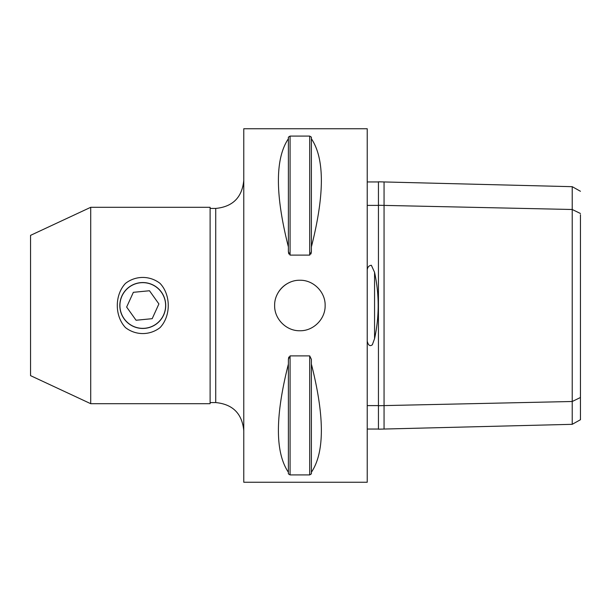 <?xml version="1.0" encoding="UTF-8"?>
<svg xmlns="http://www.w3.org/2000/svg" width="611" height="611" viewBox="0 0 611 611"><rect width="100%" height="100%" fill="white"/><g stroke="black" fill="none" stroke-linecap="round" stroke-linejoin="round"><path stroke-width="0.92" d="M125.461 283.42A28.053 28.053 0 0 1 160.09 283.42C170.973 295.006 170.981 315.986 160.09 327.58A28.053 28.053 0 0 1 125.461 327.58C114.57 315.963 114.57 295.037 125.461 283.42M140.568 282.756A22.851 22.851 0 0 0 120.031 307.707A22.851 22.851 0 0 0 144.983 328.244A22.851 22.851 0 0 0 165.52 303.293A22.851 22.851 0 0 0 140.568 282.756M140.553 282.656A22.951 22.951 0 0 1 165.619 303.285A22.951 22.951 0 0 1 144.99 328.344A22.951 22.951 0 0 1 119.932 307.715A22.951 22.951 0 0 1 140.553 282.656M126.645 307.066L133.358 292.318L149.481 290.752L158.898 303.934L152.192 318.682L136.07 320.248L126.645 307.066M290.217 282.175A25.25 25.25 0 0 0 276.562 295.831M325.136 305.5C325.472 318.995 313.39 331.086 299.886 330.75C286.391 331.086 274.301 318.995 274.637 305.5C274.301 292.005 286.391 279.914 299.886 280.25C313.39 279.914 325.472 292.005 325.136 305.5M367.226 128.745L367.226 482.255L243.774 482.255L243.774 128.745L367.226 128.745M311.389 472.25L311.389 473.853L309.708 474.915L290.072 474.915L288.384 473.853L288.384 472.25C275.087 452.491 275.087 416.45 288.384 364.125L288.384 359.337L290.072 355.892L309.708 355.892L311.389 359.337L311.389 364.125C324.685 416.45 324.685 452.491 311.389 472.25L311.389 364.125M288.804 357.053L288.384 359.337M288.384 473.853L290.072 474.915L290.072 355.892M309.708 355.892L309.708 474.915L311.389 473.853M311.389 137.147L309.708 136.085L311.389 137.147L311.389 138.75C324.685 158.509 324.685 194.55 311.389 246.875L311.389 251.663L309.708 255.108L290.072 255.108L288.384 251.663L288.804 253.947M290.072 255.108L290.072 136.085L288.384 137.147L290.072 136.085L309.708 136.085L309.708 255.108M310.976 253.947L311.389 251.663M288.384 251.663L288.384 246.875C275.087 194.55 275.087 158.509 288.384 138.75L288.384 137.147M90.718 207.305L210.108 207.305L210.108 403.695L90.718 403.695L30.55 375.643L30.55 235.357L90.718 207.305L90.718 403.695M580.45 191.281L572.224 186.676L572.224 209.497L378.446 205.273L378.446 181.811L384.059 181.948L384.059 405.597L572.224 401.496L572.224 424.317L580.45 419.719L580.45 214.713M580.45 213.499L572.224 209.497L572.224 401.496L580.45 397.501M367.226 405.597L378.446 405.597M378.446 429.044L367.226 429.044M367.226 341.098C368.242 345.383 369.945 346.605 372.351 344.764L374.558 338.685C379.37 316.59 379.37 294.471 374.558 272.315L371.358 265.266C368.96 265.541 367.585 267.083 367.226 269.902M367.226 205.395L378.446 205.395M367.226 181.948L378.446 181.948M378.446 405.719L378.446 429.174L384.059 429.044L384.059 405.597L378.446 405.719L378.446 205.273M288.384 246.875L288.384 138.75M311.389 246.875L311.389 138.75M288.384 472.25L288.384 364.125M210.108 208.427L215.721 208.427L215.721 402.573L210.108 402.573M374.558 338.685L374.558 272.315M572.224 424.324L384.059 429.044M384.059 181.948L572.224 186.683M215.721 402.573C232.76 404.238 242.116 413.586 243.774 430.633M215.721 208.427C232.76 206.762 242.116 197.414 243.774 180.367"/></g></svg>
